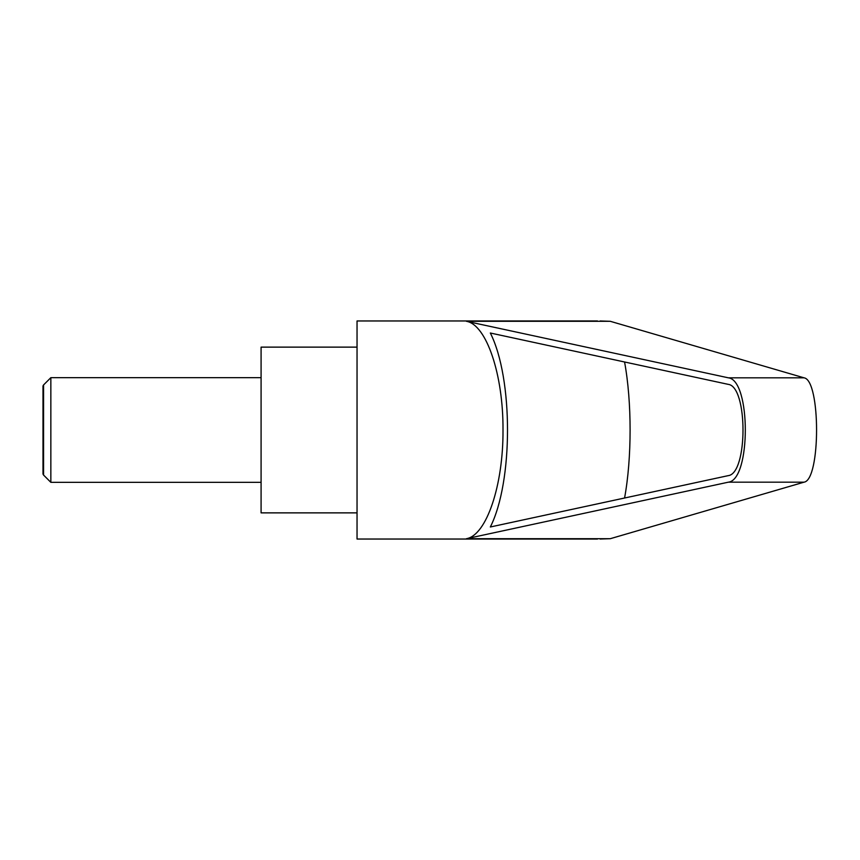 <?xml version="1.0" encoding="UTF-8"?>
<svg xmlns="http://www.w3.org/2000/svg" width="860" height="860" viewBox="0 0 860 860"><rect width="100%" height="100%" fill="white"/><g stroke="black" fill="none" stroke-linecap="round" stroke-linejoin="round"><path stroke-width="1.29" d="M43.559 475.053L43 474.075L43 385.925L43.559 384.947L43.559 475.053L50.847 482.342L50.847 377.658L261.085 377.658M597.496 320.963L357.04 320.963L357.04 539.037L597.485 539.037M600.097 320.963L610.267 321.296L804.014 377.819C820.752 379.98 820.752 480.02 804.014 482.18L610.267 538.704L600.097 539.037M466.421 321.296L728.334 377.819C750.974 379.98 750.974 480.02 728.334 482.18L466.421 538.704C486.481 535.393 503.369 485.18 503.003 430C503.369 374.82 486.481 324.607 466.421 321.296L610.267 321.296M357.04 347.128L261.085 347.128L261.085 512.872L357.04 512.872M728.151 384.345C747.953 386.226 747.953 473.774 728.151 475.655L490.329 526.986C513.237 481.772 513.237 378.228 490.329 333.013L728.151 384.345M624.575 361.985C631.939 401.975 631.939 458.025 624.575 498.015M466.421 538.704L610.267 538.704M728.334 377.819L804.014 377.819M728.334 482.18L804.014 482.18M43.559 384.947L50.847 377.658M50.847 482.342L261.085 482.342"/></g></svg>
